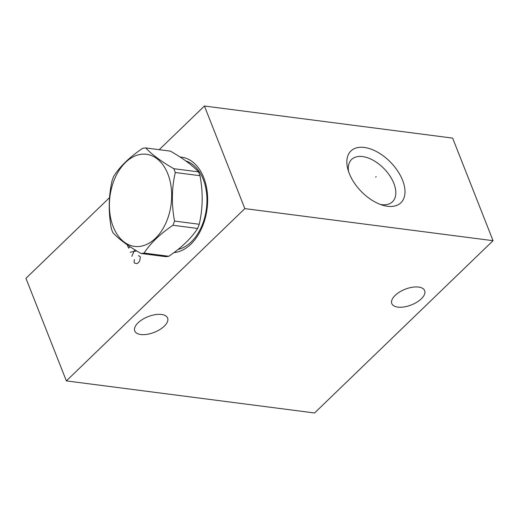 <?xml version="1.0" encoding="UTF-8"?>
<svg xmlns="http://www.w3.org/2000/svg" width="519" height="519" viewBox="0 0 519 519"><rect width="100%" height="100%" fill="white"/><g stroke="black" fill="none" stroke-linecap="round" stroke-linejoin="round"><path stroke-width="0.78" d="M159.203 149.686L204.434 106.025L244.845 208.612L66.361 380.894L25.95 278.307L109.548 197.616M180.048 157.03A48.072 31.919 97.4 0 1 207.146 191.407A48.072 31.919 97.4 0 1 190.882 244.144A48.072 31.919 97.4 0 1 173.923 252.61M204.434 106.025L452.639 138.106L493.05 240.693L314.566 412.975L66.361 380.894M244.845 208.612L493.05 240.693M349.242 173.424A35.98 20.702 -134 0 1 347.685 168.584A35.98 20.702 -134 0 1 366.602 147.85A35.98 20.702 -134 0 1 402.601 180.32A35.98 20.702 -134 0 1 383.204 205.381A35.98 20.702 -134 0 1 349.242 173.424M418.625 287.065A17.652 8.434 158.5 0 0 399.598 292.002A17.652 8.434 158.5 0 0 391.806 303.563A17.652 8.434 158.5 0 0 397.846 307.118A17.652 8.434 158.5 0 0 416.867 302.181A17.652 8.434 158.5 0 0 424.659 290.621A17.652 8.434 158.5 0 0 418.625 287.065M161.565 314.469A17.652 8.434 158.5 0 0 142.537 319.406A17.652 8.434 158.5 0 0 134.752 330.966A17.652 8.434 158.5 0 0 140.785 334.521A17.652 8.434 158.5 0 0 159.813 329.584A17.652 8.434 158.5 0 0 167.605 318.024A17.652 8.434 158.5 0 0 161.565 314.469M348.496 171.38A29.408 16.919 -134 0 1 351.629 159.443A29.408 16.919 -134 0 1 373.576 160.494A29.408 16.919 -134 0 1 393.869 183.421A29.408 16.919 46 0 1 392.481 201.761A29.408 16.919 46 0 1 380.44 204.473M178.03 249.457A45.179 29.998 -82.6 0 0 191.193 241.938A45.179 29.998 97.4 0 0 206.809 195.89A45.179 29.998 97.4 0 0 185.763 160.922M173.794 168.694L198.492 171.886A53.048 35.221 -82.6 0 1 199.27 173.768A53.048 35.221 97.4 0 1 199.99 175.701C203.143 192.328 202.897 208.515 199.238 224.26A53.048 35.221 97.4 0 1 197.609 228.464C191.414 238.169 181.812 247.44 168.805 256.269A53.048 35.221 97.4 0 1 165.671 256.658L140.98 253.467A53.048 35.221 -82.6 0 0 144.113 253.077C150.309 243.372 159.91 234.101 172.918 225.272A53.048 35.221 -82.6 0 0 174.546 221.068C171.393 204.441 171.646 188.254 175.299 172.516A53.048 35.221 -82.6 0 0 174.579 170.576A53.048 35.221 -82.6 0 0 173.794 168.694C161.039 161.338 151.691 154.422 145.742 147.947A53.048 35.221 -82.6 0 0 142.608 148.337C129.607 157.166 119.999 166.43 113.804 176.142A53.048 35.221 -82.6 0 0 112.175 180.346C108.523 196.091 108.27 212.277 111.423 228.898A53.048 35.221 -82.6 0 0 112.143 230.838A53.048 35.221 -82.6 0 0 112.928 232.72C118.87 239.194 128.225 246.11 140.98 253.467M168.805 256.269L144.113 253.077M197.609 228.464L172.918 225.272M167.858 173.962A46.438 30.829 -82.6 0 0 125.579 162.382A46.438 30.829 -82.6 0 0 113.2 226.719A46.438 30.829 -82.6 0 0 155.479 238.299A46.438 30.829 -82.6 0 0 167.858 173.962M198.492 171.886C192.543 165.412 183.194 158.496 170.433 151.139L145.742 147.947M199.99 175.701L175.299 172.516M199.238 224.26L174.546 221.068M375.646 177.135L376.197 176.603L375.646 177.135M134.415 259.513L134.038 262.004L134.44 263.029L136.724 263.652L138.404 262.744L139.682 260.804L140.351 257.327L139.942 256.302L138.352 255.711M131.813 256.36L134.726 249.71M136.64 250.885L130.198 252.26M127.272 244.825L128.582 248.153L130.061 246.72"/></g></svg>

